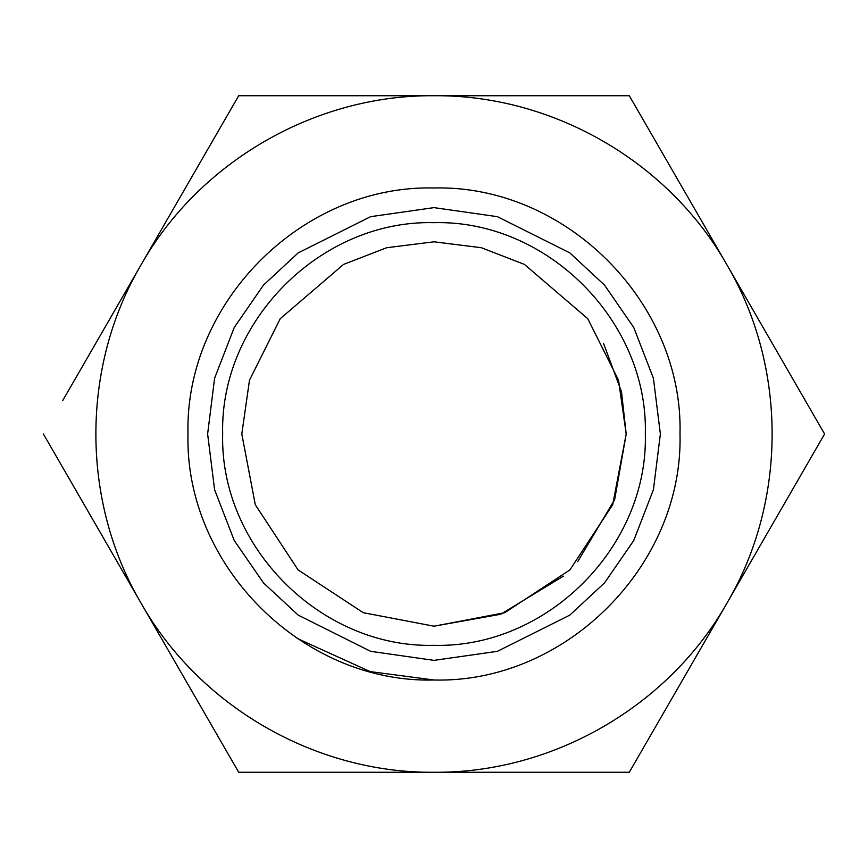 <?xml version="1.0" encoding="UTF-8"?>
<svg xmlns="http://www.w3.org/2000/svg" width="868" height="868" viewBox="0 0 868 868"><rect width="100%" height="100%" fill="white"/><g stroke="black" fill="none" stroke-linecap="round" stroke-linejoin="round"><path stroke-width="1.3" d="M577.697 561.629L614.631 499.664L626.197 434L621.51 391.815L603.585 343.554M241.803 434L255.3 504.742L298.093 569.907L363.258 612.7L434 626.197L504.742 612.7L569.907 569.907L612.7 504.742L626.197 434L618.515 380.184L587.755 318.686L524.446 264.414L481.306 247.716L434 241.803L386.694 247.716L343.554 264.414L280.245 318.686L249.485 380.184L241.803 434L255.3 504.742L298.093 569.907L363.258 612.7L434 626.197L500.684 614.262L563.321 576.178M277.445 95.73L238.7 95.73L219.344 129.256M62.756 400.474L238.7 95.73L629.3 95.73L434 95.73C315.409 94.655 199.412 161.622 141.05 264.87C80.822 367.023 80.822 500.977 141.05 603.13L43.4 434M513.194 772.27L629.3 772.27L805.244 467.526M824.6 434L726.95 264.87L824.6 434L629.3 772.27L238.7 772.27L141.05 603.13C199.412 706.378 315.409 773.345 434 772.27C552.591 773.345 668.588 706.378 726.95 603.13C787.178 500.977 787.178 367.023 726.95 264.87C668.588 161.622 552.591 94.655 434 95.73M629.3 95.73L726.95 264.87M434 680.013C302.541 683.409 184.591 565.459 187.987 434C184.591 302.541 302.541 184.591 434 187.987C565.459 184.591 683.409 302.541 680.013 434C683.409 565.459 565.459 683.409 434 680.013L370.213 671.604L297.127 638.425M386.379 192.642L385.631 192.783M434 645.336C546.927 648.255 648.255 546.927 645.336 434C648.255 321.073 546.927 219.745 434 222.664C321.073 219.745 219.745 321.073 222.664 434C219.745 546.927 321.073 648.255 434 645.336M434 207.626L370.614 216.674L298.169 252.892L263.438 285.149L234.251 327.464L214.591 378.274L207.626 434L214.591 489.726L234.251 540.536L263.438 582.851L298.169 615.108L370.614 651.325L434 660.374L497.386 651.325L569.831 615.108L604.562 582.851L633.749 540.536L653.409 489.726L660.374 434L653.409 378.274L633.749 327.464L604.562 285.149L569.831 252.892L497.386 216.674L434 207.626"/></g></svg>
